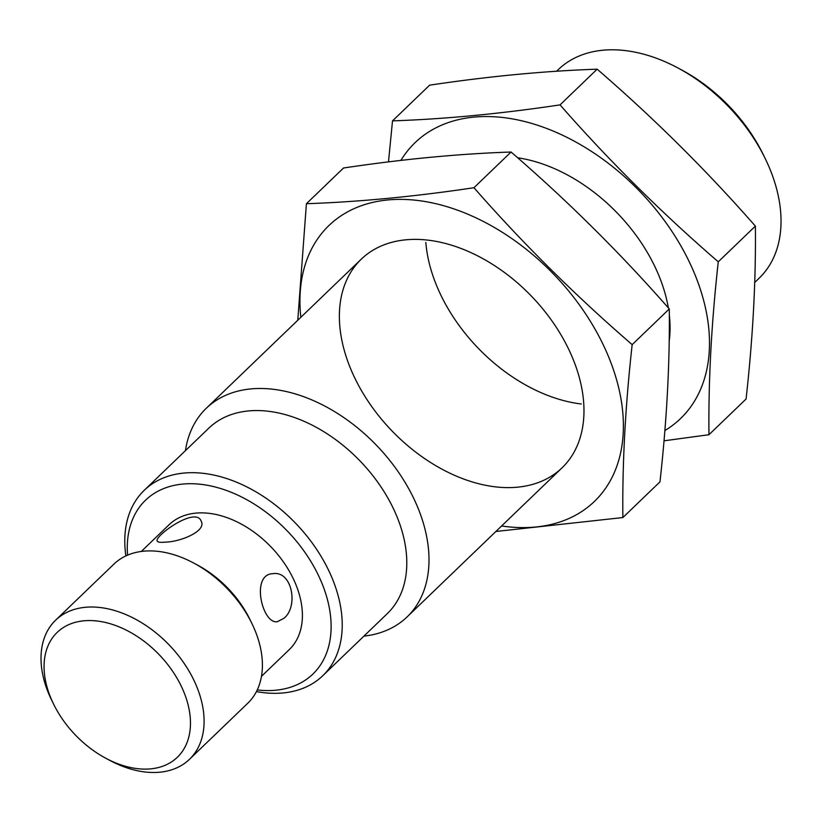 <?xml version="1.0" encoding="UTF-8"?>
<svg xmlns="http://www.w3.org/2000/svg" width="822" height="822" viewBox="0 0 822 822"><rect width="100%" height="100%" fill="white"/><g stroke="black" fill="none" stroke-linecap="round" stroke-linejoin="round"><path stroke-width="1.23" d="M165.643 542.109C180.799 541.77 206.743 530.981 201.215 521.24C195.862 505.818 153.632 536.643 157.228 541.102C157.927 542.304 160.732 542.643 165.643 542.109M283.837 618.36C298.663 606.883 292.313 570.417 272.822 573.684C250.402 574.28 262.31 624.658 277.404 621.679L283.837 618.36M141.302 551.459L169.116 524.703A86.659 58.033 46.1 0 1 271.013 546.918A86.659 58.033 46.1 0 1 289.282 649.596L261.468 676.352M53.584 704.115L51.611 700.087A96.523 64.64 46.1 0 1 55.629 620.189L113.939 564.087A96.523 64.64 46.1 0 1 193.93 563.162L197.886 565.289A86.659 58.033 46.1 0 1 249.837 619.285L251.809 623.312A96.523 64.64 46.1 0 1 247.792 703.211L189.471 759.312A96.523 64.64 46.1 0 1 159.787 772.207A96.523 64.64 46.1 0 1 109.48 760.237L105.535 758.11A86.659 58.033 46.1 0 1 53.584 704.115A86.659 58.033 46.1 0 1 82.056 621.011A86.659 58.033 46.1 0 1 181.929 687.593A86.659 58.033 46.1 0 1 150.693 768.858A86.659 58.033 46.1 0 1 105.535 758.11M55.629 620.189A96.523 64.64 46.1 0 1 169.137 644.931A96.523 64.64 46.1 0 1 189.471 759.312M193.93 563.162A96.523 64.64 46.1 0 1 251.809 623.312M127.574 555.148A120.659 80.803 46.1 0 1 208.089 485.412A120.659 80.803 46.1 0 1 325.245 592.21A120.659 80.803 46.1 0 1 275.74 690.213A120.659 80.803 46.1 0 1 257.245 689.935M125.879 555.908A128.705 86.187 46.1 0 1 144.271 490.261A128.705 86.187 46.1 0 1 295.612 523.254A128.705 86.187 46.1 0 1 322.738 675.756A128.705 86.187 46.1 0 1 283.148 692.946A128.705 86.187 46.1 0 1 256.423 691.59M144.271 490.261L208.85 428.128A128.705 86.187 46.1 0 1 360.19 461.121A128.705 86.187 46.1 0 1 387.306 613.623L322.738 675.756M185.443 450.641A144.785 96.965 46.1 0 1 206.301 408.257A144.785 96.965 46.1 0 1 376.558 445.37A144.785 96.965 46.1 0 1 407.075 616.932A144.785 96.965 46.1 0 1 363.91 636.136M556.597 71.247L558.333 69.562A144.785 96.965 46.1 0 1 678.325 68.175A144.785 96.965 46.1 0 1 765.128 158.399A144.785 96.965 46.1 0 1 759.107 278.247L754.719 282.47M678.325 68.175L682.27 70.302A134.921 90.348 46.1 0 1 763.155 154.382L765.128 158.399M306.411 203.712L343.524 168.007C402.78 159.139 458.625 153.806 511.058 152.019C567.509 200.753 620.25 253.063 669.283 308.938C669.889 363.005 666.786 420.638 659.974 481.846L622.871 517.552C622.254 463.485 625.357 405.842 632.169 344.644C575.719 295.899 522.977 243.6 473.945 187.724C414.689 196.592 358.844 201.924 306.411 203.712L297.77 320.261M501.615 525.977A191.444 128.201 -133.9 0 0 535.512 527.025A191.444 128.201 -133.9 0 0 619.757 392.546A191.444 128.201 -133.9 0 0 469.66 214.994A191.444 128.201 -133.9 0 0 300.842 317.302M495.892 531.485L622.871 517.552M517.511 487.179A144.785 96.965 -133.9 0 0 568.074 347.983A144.785 96.965 -133.9 0 0 481.271 257.759A144.785 96.965 -133.9 0 0 340.863 334.739A144.785 96.965 -133.9 0 0 517.511 487.179M473.945 187.724L511.058 152.019M632.169 344.644L669.283 308.938M392.515 120.875L429.618 85.169C488.874 76.302 544.719 70.969 597.152 69.182C653.603 117.916 706.345 170.226 755.377 226.101C755.993 280.168 752.89 337.801 746.078 399.009L708.965 434.715C708.359 380.648 711.462 323.005 718.274 261.807C661.813 213.062 609.071 160.763 560.039 104.887C500.793 113.755 444.949 119.087 392.515 120.875L388.477 161.893M664.875 430.543A191.444 128.201 -133.9 0 0 697.94 282.326A191.444 128.201 -133.9 0 0 555.764 132.157A191.444 128.201 -133.9 0 0 400.9 160.403M664.012 440.818L708.965 434.715M669.17 341.469A144.785 96.965 -133.9 0 0 669.313 314.775M668.327 307.86A144.785 96.965 -133.9 0 0 654.178 265.146A144.785 96.965 -133.9 0 0 567.375 174.922A144.785 96.965 -133.9 0 0 517.644 157.773M425.827 242.408A144.785 96.965 -133.9 0 0 581.277 403.982M560.039 104.887L597.152 69.182M718.274 261.807L755.377 226.101M407.075 616.932L562.053 467.831M206.301 408.257L361.29 259.146"/></g></svg>
